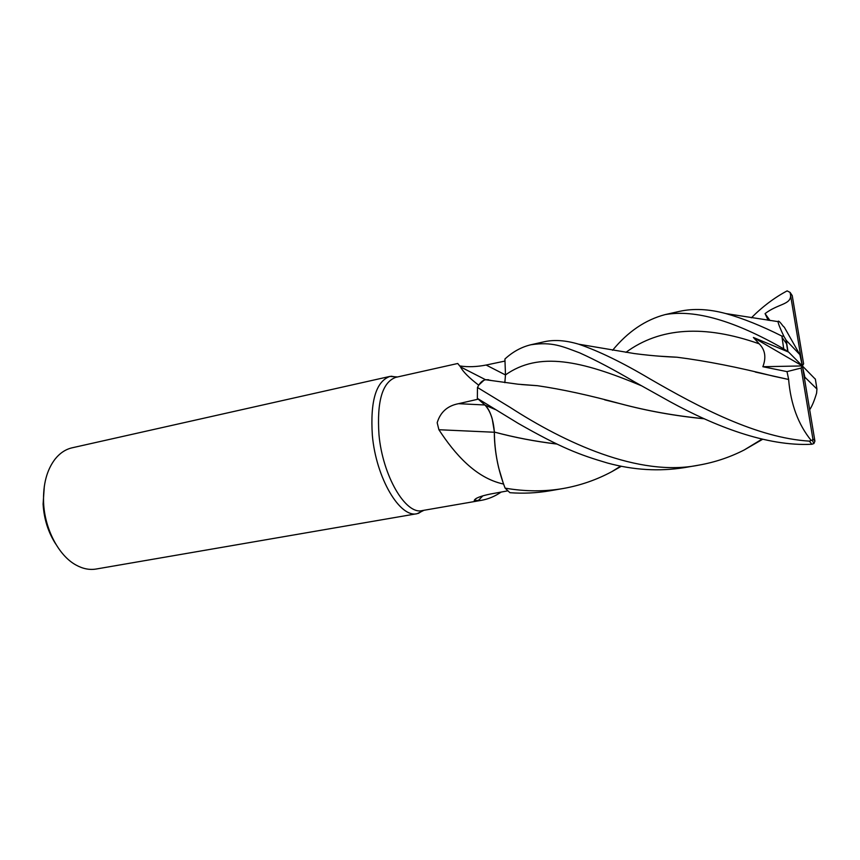 <?xml version="1.0" encoding="UTF-8"?>
<svg xmlns="http://www.w3.org/2000/svg" width="860" height="860" viewBox="0 0 860 860"><rect width="100%" height="100%" fill="white"/><g stroke="black" fill="none" stroke-linecap="round" stroke-linejoin="round"><path stroke-width="1.29" d="M460.24 366.005C468.173 367.177 476.795 366.854 486.126 365.038L504.992 361.06L504.917 359.05L505.487 374.895L504.841 382.668M490.662 380.335L485.599 379.733L490.899 380.442M488.544 379.722L485.577 379.733C482.363 380.367 479.665 382.958 477.483 387.494L478.654 385.312M492.221 418.82L494.403 432.064L492.221 418.82C490.308 412.381 487.921 407.823 485.072 405.167L485.459 405.522M488.351 409.392L489.039 410.65M491.318 415.993L491.941 417.885M762.691 439.256L744.244 449.952C730.043 457.219 714.961 462.271 699.019 465.099C638.754 477.493 564.085 442.298 510.034 407.317L477.483 387.494C479.654 382.958 482.363 380.367 485.599 379.733L483.965 380.227L478.665 385.151C468.958 377.723 462.906 371.627 460.487 366.887L457.735 363.49L395.761 377.357C382.367 382.248 376.777 401.33 378.97 434.601C382.635 476.031 405.759 515.054 422.195 510.593L481.202 500.369L474.236 500.498C474.978 498.262 480.375 496.102 490.426 494.027L507.755 490.856M494.328 432.247L438.901 429.731L437.181 422.722C440.374 412.123 447.49 405.769 458.531 403.684L478.246 399.158M478.665 385.151L483.965 380.227M397.556 376.959L389.902 376.422C375.992 381.474 370.144 401.147 372.358 435.429C376.089 478.149 400.061 518.311 417.132 513.689L424.012 510.27M389.902 376.422L72.1 447.813C65.586 449.307 59.888 453.102 55.008 459.197C46.773 470.054 42.968 484.513 43.581 502.573C44.666 529.05 58.781 555.743 76.002 565.031C82.84 568.804 89.547 570.137 96.148 569.03L417.132 513.689M44.322 486.222L43.097 504.143C44.01 519.128 48.246 532.458 55.803 544.133M504.992 361.017L504.917 359.018C512.711 351.826 521.343 347.075 530.803 344.774C552.41 341.527 562.451 346.473 579.672 352.869C595.776 360.125 614.072 369.789 634.551 381.872L670.026 401.685C714.596 426.076 766.636 446.63 811.861 444.254L813.904 443.566L814.914 441.126L802.369 365.93L804.863 377.185L816.936 389.032L816.602 393.138C814.323 400.749 812.012 406.275 809.679 409.715M485.051 405.157C490.308 410.865 493.404 419.841 494.36 432.053L494.328 432.064C494.296 443.523 495.758 455.477 498.703 467.937L503.498 484.04C475.569 478.063 454.682 453.811 438.901 429.731M503.498 484.04L498.703 467.937M482.868 495.812L478.01 500.821M501.143 492.07C494.984 496.327 488.329 499.101 481.202 500.369M621.318 466.27L611.825 471.656C596.464 479.891 580.199 485.513 563.042 488.534C544.466 491.705 525.159 491.576 505.132 488.147L505.099 488.071C498.101 470.151 494.521 451.489 494.371 432.075L494.371 432.075C494.521 451.478 498.101 470.14 505.099 488.071L503.573 484.126M556.882 444.007C535.447 441.459 514.624 437.482 494.403 432.064L494.371 432.075C514.409 437.471 535.296 441.481 557.033 444.082M477.45 387.548L477.354 398.373L518.236 423.389C561.451 448.028 579.5 454.789 607.536 463.046C633.562 470.108 659.19 471.635 684.42 467.614L699.019 465.099M755.263 372.025L788.62 379.475C790.727 404.221 798.252 424.55 811.184 440.449L809.357 441.137C756.983 437.923 699.159 407.361 649.741 378.776C622.468 362.565 598.786 351.041 578.683 344.193C565.74 340.323 554.238 339.517 544.187 341.764L530.803 344.774M751.35 317.824C762.487 306.644 774.409 297.667 787.115 290.884L790.103 292.421L790.609 295.474C790.802 304.816 778.02 303.634 765.067 313.62L768.163 320.307M612.6 350.267C627.854 331.702 645.365 319.812 665.135 314.599C694.977 309.277 734.505 320.694 783.718 348.859L788.588 352.062L753.392 337.475L759.197 343.817C765.163 349.784 766.389 357.427 762.863 366.725L787.007 371.617L788.663 379.464M784.255 327.198L783.116 326.123C779.848 321.737 778.171 320.242 778.074 321.629C778.149 323.457 780.095 328.348 783.89 336.335L781.869 336.067C761.422 325.8 742.771 318.308 725.904 313.588C709.027 309.03 693.611 308.278 679.647 311.331L665.135 314.599M704.383 418.798C675.551 416.003 647.698 411.026 620.855 403.867C589.809 395.331 561.988 389.279 537.371 385.688L521.106 384.506M704.222 418.723C675.175 415.875 647.397 410.919 620.866 403.856L604.698 399.846M536.565 385.645L522.095 384.603M505.132 488.147L509.915 492.694C523.127 493.694 536.414 493.07 549.776 490.823L563.042 488.534M659.308 356.19L676.164 357.19M788.62 379.475L773.204 376.132C738.149 367.241 706.092 360.942 677.024 357.223L658.222 356.104M495.392 409.575L485.072 405.167L477.354 398.373M815.387 379.238L802.369 365.93L803.616 363.844L792.243 295.636L790.103 292.421M804.605 379.357L804.863 377.185M790.609 295.474L802.369 365.93L799.864 354.642L786.266 340.388L783.89 336.335M788.588 352.062L802.369 365.93L762.863 366.725M753.392 337.475L802.369 365.93L801.101 368.058L787.007 371.617M784.298 327.187L799.864 354.642M801.101 368.058L812.883 438.901L812.27 440.266L811.184 440.438M765.067 313.62L770.012 320.554M782.041 337.432L786.803 344.097M505.476 374.949L486.126 365.038M484.846 404.974L458.531 403.684M505.487 374.895L505.476 374.906C538.908 351.31 580.844 360.372 641.313 385.71M781.869 336.067L783.718 348.859M816.936 389.032L815.355 379.013M786.266 340.388L787.953 351.407M759.197 343.817C704.34 324.51 659.921 327.359 625.929 352.353M809.357 441.137L811.861 444.254M812.883 438.901L814.914 441.126M396.75 377.142L391.128 376.207M537.371 385.688L517.946 384.194L485.577 379.733L460.487 366.887M476.322 498.338L474.236 500.498M423.185 510.421L418.347 513.42M785.986 339.99L787.717 351.213M762.057 439.105L744.244 449.952M725.904 313.588L778.074 321.629M578.683 344.193L634.293 353.557C654.901 356.266 671.015 356.997 677.024 357.223M611.825 471.656L620.651 466.142M813.904 443.566L812.27 440.266"/></g></svg>
